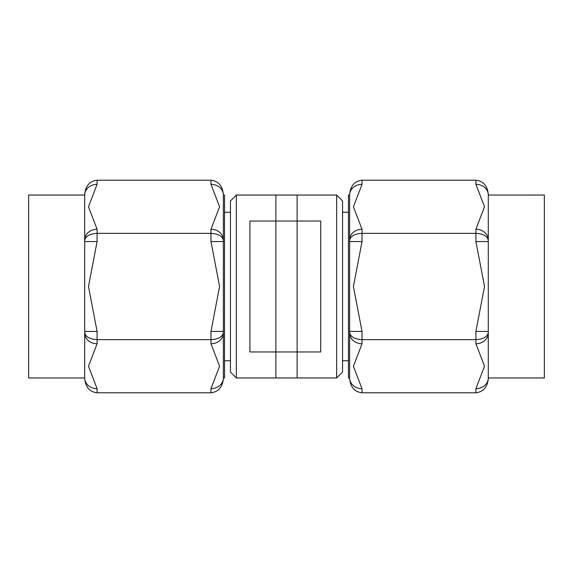 <?xml version="1.0" encoding="UTF-8"?>
<svg xmlns="http://www.w3.org/2000/svg" width="573" height="573" viewBox="0 0 573 573"><rect width="100%" height="100%" fill="white"/><g stroke="black" fill="none" stroke-linecap="round" stroke-linejoin="round"><path stroke-width="0.86" d="M342.554 200.944L342.554 372.056L336.652 377.958L336.652 195.042L342.554 200.944M475.905 184.32A12.391 10.729 180 0 1 488.296 195.049L488.296 239.987A12.391 10.729 180 0 0 475.905 229.25L484.514 206.753L475.905 184.32L475.905 180.216C483.376 181.125 487.508 185.896 488.296 194.519L488.296 195.049L544.35 195.042L544.35 377.958L488.296 377.958L488.296 378.481C487.508 387.104 483.376 391.875 475.905 392.784L362.029 392.784C354.551 391.875 350.425 387.104 349.637 378.481L349.637 195.042A12.391 10.729 0 0 1 362.029 184.32L353.412 206.817L362.029 229.25L362.029 241.562L353.412 286.564L362.029 331.438L349.637 331.438L349.637 333.013A12.391 10.729 180 0 0 362.029 343.75L353.412 366.247L362.029 388.68A12.391 10.729 180 0 1 349.637 377.951L349.637 378.481M349.637 377.958L348.456 377.958L348.456 195.042L349.637 195.042M336.652 377.958L275.878 377.958L275.878 351.958L320.722 351.958L320.722 221.042L275.878 221.042L275.878 195.042L336.652 195.042M475.905 343.75L475.905 339.646C483.376 339.187 487.508 336.802 488.296 332.49L488.296 331.438L475.905 331.438L484.514 286.436L475.905 241.562L488.296 241.562L488.296 239.987L488.296 377.951A12.391 10.729 0 0 1 475.905 388.68L484.514 366.183L475.905 343.75A12.391 10.729 -0 0 0 488.296 333.013M362.029 241.562L349.637 241.562L349.637 239.987A12.391 10.729 0 0 1 362.029 229.25M475.905 180.216L362.029 180.216L362.029 184.32M488.296 240.51C487.508 236.198 483.376 233.813 475.905 233.354L362.029 233.354C354.551 233.813 350.425 236.198 349.637 240.51M475.905 331.438L475.905 339.646L362.029 339.646C354.551 339.187 350.425 336.802 349.637 332.49M275.878 221.042L275.878 351.958M349.637 194.519C350.425 185.896 354.551 181.125 362.029 180.216M236.348 377.958L230.446 372.056L230.446 200.944L236.348 195.042L236.348 377.958L297.122 377.958L297.122 351.958L249.914 351.958L249.914 221.042L297.122 221.042L297.122 195.042L236.348 195.042M97.095 180.216L97.095 184.32L88.486 206.817L97.095 229.25L97.095 241.562L88.486 286.564L97.095 331.438L97.095 343.75L88.486 366.247L97.095 388.68L97.095 392.784C89.624 391.875 85.492 387.104 84.704 378.481L84.704 377.951L28.65 377.958L28.65 195.042L84.704 195.042L84.704 194.519C85.492 185.896 89.624 181.125 97.095 180.216L210.971 180.216C218.449 181.125 222.575 185.896 223.363 194.519L223.363 377.958A12.391 10.729 -0 0 1 210.971 388.68L219.588 366.183L210.971 343.75A12.391 10.729 -0 0 0 223.363 333.013L223.363 331.438L210.971 331.438L219.588 286.436L210.971 241.562L223.363 241.562L223.363 239.987A12.391 10.729 180 0 0 210.971 229.25L219.588 206.753L210.971 184.32L210.971 180.216M97.095 388.68A12.391 10.729 180 0 1 84.704 377.951L84.704 195.049A12.391 10.729 180 0 1 97.095 184.32M223.363 194.519L223.363 195.042L224.544 195.042L224.544 377.958L223.363 377.958M97.095 343.75A12.391 10.729 180 0 1 84.704 333.013L84.704 331.438L97.095 331.438M97.095 241.562L84.704 241.562L84.704 239.987A12.391 10.729 180 0 1 97.095 229.25M97.095 392.784L210.971 392.784C218.449 391.875 222.575 387.104 223.363 378.481M84.704 332.49C85.492 336.802 89.624 339.187 97.095 339.646L210.971 339.646C218.449 339.187 222.575 336.802 223.363 332.49M84.704 240.51C85.492 236.198 89.624 233.813 97.095 233.354L210.971 233.354C218.449 233.813 222.575 236.198 223.363 240.51M297.122 351.958L297.122 221.042M223.363 195.049A12.391 10.729 180 0 0 210.971 184.32M475.905 241.562L475.905 229.25M362.029 331.438L362.029 343.75M362.029 388.68L362.029 392.784M475.905 392.784L475.905 388.68M210.971 392.784L210.971 388.68M210.971 343.75L210.971 331.438M210.971 241.562L210.971 229.25M348.456 212.282L342.554 212.282M348.456 360.718L342.554 360.718M224.544 212.282L230.446 212.282M224.544 360.718L230.446 360.718"/></g></svg>
